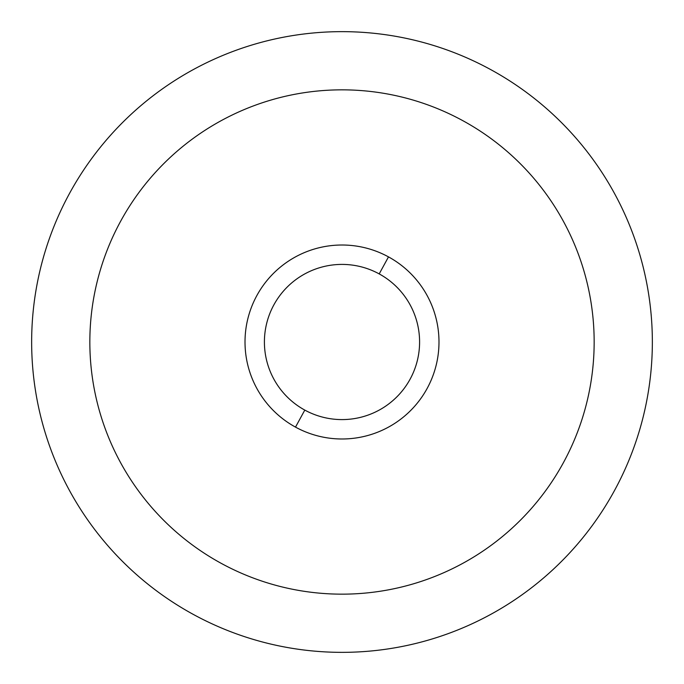 <?xml version="1.0" encoding="UTF-8"?>
<svg xmlns="http://www.w3.org/2000/svg" width="684" height="684" viewBox="0 0 684 684"><rect width="100%" height="100%" fill="white"/><g stroke="black" fill="none" stroke-linecap="round" stroke-linejoin="round"><path stroke-width="0.51" stroke-dasharray="3.42 2.56" d="M490.787 69.64A310.348 310.348 0 0 1 614.36 490.787A310.348 310.348 0 0 1 193.213 614.36A310.348 310.348 0 0 1 69.64 193.213A310.348 310.348 0 0 1 490.787 69.64A310.348 310.348 0 0 0 69.64 193.213A310.348 310.348 0 0 0 193.213 614.36A310.348 310.348 0 0 0 614.36 490.787A310.348 310.348 0 0 0 490.787 69.64M221.112 563.291A252.157 252.157 0 0 0 563.291 462.888A252.157 252.157 0 0 0 462.888 120.709A252.157 252.157 0 0 0 120.709 221.112A252.157 252.157 0 0 0 221.112 563.291A252.157 252.157 0 0 1 120.709 221.112A252.157 252.157 0 0 1 462.888 120.709A252.157 252.157 0 0 1 563.291 462.888A252.157 252.157 0 0 1 221.112 563.291A252.157 252.157 0 0 0 563.291 462.888A252.157 252.157 0 0 0 462.888 120.709A252.157 252.157 0 0 0 120.709 221.112A252.157 252.157 0 0 0 221.112 563.291A252.157 252.157 0 0 1 120.709 221.112A252.157 252.157 0 0 1 462.888 120.709A252.157 252.157 0 0 0 120.709 221.112A252.157 252.157 0 0 0 221.112 563.291A252.157 252.157 0 0 0 563.291 462.888A252.157 252.157 0 0 0 462.888 120.709A252.157 252.157 0 0 1 563.291 462.888A252.157 252.157 0 0 1 221.112 563.291M388.495 256.885A96.983 96.983 0 0 1 427.115 388.495A96.983 96.983 0 0 1 295.505 427.115A96.983 96.983 0 0 1 256.885 295.505A96.983 96.983 0 0 1 388.495 256.885A96.983 96.983 0 0 0 256.885 295.505A96.983 96.983 0 0 0 295.505 427.115A96.983 96.983 0 0 0 427.115 388.495A96.983 96.983 0 0 0 388.495 256.885L379.201 273.908A77.591 77.591 0 0 1 410.092 379.201A77.591 77.591 0 0 1 304.799 410.092L295.505 427.115A96.983 96.983 0 0 0 427.115 388.495A96.983 96.983 0 0 0 388.495 256.885A96.983 96.983 0 0 0 256.885 295.505A96.983 96.983 0 0 0 295.505 427.115L304.799 410.092A77.591 77.591 0 0 0 410.092 379.201A77.591 77.591 0 0 0 379.201 273.908A77.591 77.591 0 0 0 273.908 304.799A77.591 77.591 0 0 0 304.799 410.092A77.591 77.591 0 0 1 273.908 304.799A77.591 77.591 0 0 1 379.201 273.908L388.495 256.885A96.983 96.983 0 0 1 427.115 388.495A96.983 96.983 0 0 1 295.505 427.115A96.983 96.983 0 0 0 427.115 388.495A96.983 96.983 0 0 0 388.495 256.885A96.983 96.983 0 0 0 256.885 295.505A96.983 96.983 0 0 0 295.505 427.115A96.983 96.983 0 0 1 256.885 295.505A96.983 96.983 0 0 1 388.495 256.885A96.983 96.983 0 0 1 427.115 388.495A96.983 96.983 0 0 1 295.505 427.115A96.983 96.983 0 0 1 256.885 295.505A96.983 96.983 0 0 1 388.495 256.885"/><path stroke-width="1.03" d="M193.213 614.36A310.348 310.348 0 0 0 614.36 490.787A310.348 310.348 0 0 0 490.787 69.64A310.348 310.348 0 0 0 69.64 193.213A310.348 310.348 0 0 0 193.213 614.36A310.348 310.348 0 0 1 69.64 193.213A310.348 310.348 0 0 1 490.787 69.64A310.348 310.348 0 0 1 614.36 490.787A310.348 310.348 0 0 1 193.213 614.36M295.505 427.115A96.983 96.983 0 0 0 427.115 388.495A96.983 96.983 0 0 0 388.495 256.885A96.983 96.983 0 0 0 256.885 295.505A96.983 96.983 0 0 0 295.505 427.115L304.799 410.092A77.591 77.591 0 0 0 410.092 379.201A77.591 77.591 0 0 0 379.201 273.908L388.495 256.885A96.983 96.983 0 0 1 427.115 388.495A96.983 96.983 0 0 1 295.505 427.115A96.983 96.983 0 0 1 256.885 295.505A96.983 96.983 0 0 1 388.495 256.885L379.201 273.908A77.591 77.591 0 0 0 273.908 304.799A77.591 77.591 0 0 0 304.799 410.092L295.505 427.115M221.112 563.291A252.157 252.157 0 0 1 120.709 221.112A252.157 252.157 0 0 1 462.888 120.709A252.157 252.157 0 0 1 563.291 462.888A252.157 252.157 0 0 1 221.112 563.291M304.799 410.092A77.591 77.591 0 0 1 273.908 304.799A77.591 77.591 0 0 1 379.201 273.908A77.591 77.591 0 0 1 410.092 379.201A77.591 77.591 0 0 1 304.799 410.092"/></g></svg>
